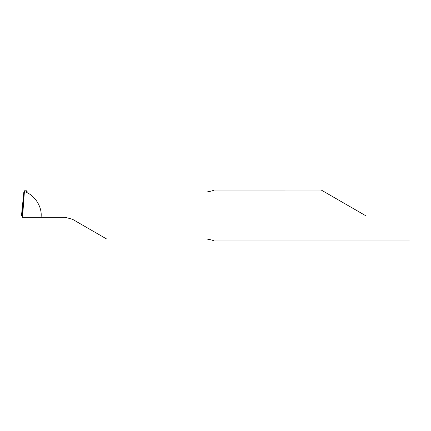 <?xml version="1.0" encoding="UTF-8"?>
<svg xmlns="http://www.w3.org/2000/svg" width="431" height="431" viewBox="0 0 431 431"><rect width="100%" height="100%" fill="white"/><g stroke="black" fill="none" stroke-linecap="round" stroke-linejoin="round"><path stroke-width="0.65" d="M365.343 215.5L321.235 190.033L365.343 215.5M409.45 240.967L213.631 240.967C213.921 240.546 211.492 239.862 206.363 238.919L106.516 238.919L72.483 219.271L65.205 217.321L41.128 217.321L41.193 215.5C41.575 206.002 34.615 195.464 25.736 192.081L206.363 192.081C211.492 191.138 213.916 190.459 213.636 190.039L321.235 190.033M41.128 217.321L22.331 217.321L23.829 192.14L22.234 214.977L22.008 214.137L22.234 214.977L22.708 214.977M25.736 192.081L24.395 191.693L24.228 190.804L23.829 192.14L21.701 213.512L21.55 215.5L22.008 214.137M28.484 192.081C27.002 191.903 26.323 191.639 26.442 191.278L26.442 191.326M26.889 191.757L26.582 190.804L26.442 191.278M22.536 217.321L24.395 191.693M22.272 215.5L21.55 215.5L22.272 215.5M24.141 190.804L26.63 190.804"/></g></svg>
